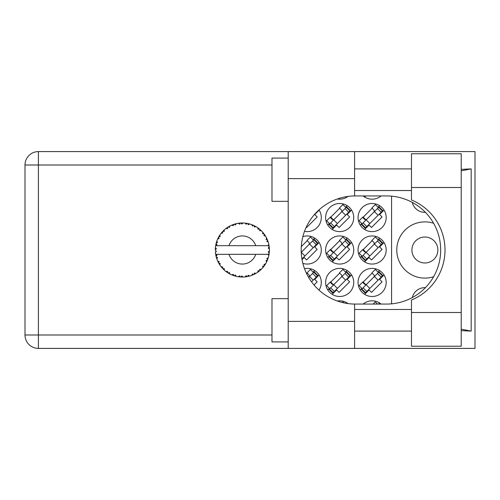 <?xml version="1.0" encoding="UTF-8"?>
<svg xmlns="http://www.w3.org/2000/svg" width="500" height="500" viewBox="0 0 500 500"><rect width="100%" height="100%" fill="white"/><g stroke="black" fill="none" stroke-linecap="round" stroke-linejoin="round"><path stroke-width="0.75" d="M433.612 223.275A28.112 28.112 0 0 0 396.775 250A28.112 28.112 0 0 0 433.612 276.725M425.425 212.356A12.975 12.975 0 0 1 412.262 202.406M363.137 195.931A14.056 14.056 0 0 0 381.1 195.931M337.344 198.981A14.056 14.056 0 0 0 348.044 196.412M358.056 217.556A14.056 14.056 0 0 0 372.119 231.619A14.056 14.056 0 0 0 386.175 217.556A14.056 14.056 0 0 0 372.119 203.5A14.056 14.056 0 0 0 358.056 217.556M325.619 217.556A14.056 14.056 0 0 0 339.675 231.619A14.056 14.056 0 0 0 353.731 217.556A14.056 14.056 0 0 0 339.675 203.5A14.056 14.056 0 0 0 325.619 217.556M304.5 231.35A14.056 14.056 0 0 0 319.006 209.875M358.056 250A14.056 14.056 0 0 0 372.119 264.056A14.056 14.056 0 0 0 386.175 250A14.056 14.056 0 0 0 372.119 235.944A14.056 14.056 0 0 0 358.056 250M325.619 250A14.056 14.056 0 0 0 339.675 264.056A14.056 14.056 0 0 0 353.731 250A14.056 14.056 0 0 0 339.675 235.944A14.056 14.056 0 0 0 325.619 250M302.856 263.356A14.056 14.056 0 0 0 321.294 250A14.056 14.056 0 0 0 302.856 236.644M358.056 282.444A14.056 14.056 0 0 0 372.119 296.5A14.056 14.056 0 0 0 386.175 282.444A14.056 14.056 0 0 0 372.119 268.381A14.056 14.056 0 0 0 358.056 282.444M325.619 282.444A14.056 14.056 0 0 0 339.675 296.5A14.056 14.056 0 0 0 353.731 282.444A14.056 14.056 0 0 0 339.675 268.381A14.056 14.056 0 0 0 325.619 282.444M319.006 290.125A14.056 14.056 0 0 0 304.5 268.65M437.863 250A12.975 12.975 0 0 1 424.888 262.975A12.975 12.975 0 0 1 411.912 250A12.975 12.975 0 0 1 424.888 237.025A12.975 12.975 0 0 1 437.863 250M348.044 303.587A14.056 14.056 0 0 0 337.344 301.019M381.1 304.069A14.056 14.056 0 0 0 363.137 304.069M347.15 302.975L346.731 303.394M379.588 302.975L378.494 304.069M379.588 270.531L378.006 272.119M364.644 294.35L369.056 289.931L371.506 292.381L382.056 281.831L379.613 279.381L384.025 274.969M361.794 288.331L360.213 289.913M314.706 238.094L313.125 239.675M302.044 259.625L304.175 257.494L306.625 259.938L317.175 249.387L314.731 246.944L319.144 242.525M347.15 238.094L345.562 239.675M332.206 261.906L336.619 257.494L339.062 259.938L349.619 249.387L347.169 246.944L351.581 242.525M329.356 255.888L327.769 257.475M347.15 270.531L345.562 272.119M332.206 294.35L336.619 289.931L339.062 292.381L349.619 281.831L347.169 279.381L351.581 274.969M329.356 288.331L327.769 289.913M314.706 270.531L313.125 272.119M314.025 284.981L317.175 281.831L314.731 279.381L319.144 274.969M364.644 197.025L365.737 195.931M306.256 227.131L306.625 227.5L317.175 216.95L314.731 214.5L319.144 210.087M379.588 238.094L378.006 239.675M364.644 261.906L369.056 257.494L371.506 259.938L382.056 249.387L379.613 246.944L384.025 242.525M361.794 255.888L360.213 257.475M347.15 205.65L345.562 207.237M332.206 229.469L336.619 225.05L339.062 227.5L349.619 216.95L347.169 214.5L351.581 210.087M329.356 223.444L327.769 225.031M379.588 205.65L378.006 207.237M364.644 229.469L369.056 225.05L371.506 227.5L382.056 216.95L379.613 214.5L384.025 210.087M361.794 223.444L360.213 225.031M307.238 273.113L306.65 273.7M339.675 273.113L330.35 282.444M372.119 273.113L362.788 282.444M307.238 240.669L301.288 246.619M339.675 240.669L330.35 250M372.119 240.669L362.788 250M339.675 208.231L330.35 217.556M372.119 208.231L362.788 217.556M391.581 196.163L391.581 303.837M412.262 297.594A12.975 12.975 0 0 1 425.425 287.644M249.631 276.038L249.756 276A27.031 27.031 0 0 0 251.644 275.387L253.606 274.581A27.031 27.031 0 0 0 254.119 274.337L255.994 273.344A27.031 27.031 0 0 0 257.669 272.275L259.369 271.006A27.031 27.031 0 0 0 259.8 270.65L261.369 269.219A27.031 27.031 0 0 0 262.725 267.769L264.056 266.119A27.031 27.031 0 0 0 264.387 265.663L265.55 263.888A27.031 27.031 0 0 0 266.506 262.144L267.381 260.212A27.031 27.031 0 0 0 267.594 259.688L268.275 257.681A27.031 27.031 0 0 0 268.769 255.756L269.137 253.669A27.031 27.031 0 0 0 269.206 253.106L269.369 250.994A27.031 27.031 0 0 0 269.369 249.006L269.363 248.863M269.3 252.194L269.35 251.369M268.8 255.613L267.969 254.325L255.731 254.325A14.056 14.056 0 0 1 228.975 254.325L215.669 254.325A27.031 27.031 0 0 0 215.675 254.369L215.7 254.506M216 256.038L216.1 256.45L216.975 255.438L215.675 254.369L216.1 256.45A27.031 27.031 0 0 0 216.238 256.994L216.869 259.019A27.031 27.031 0 0 0 217.6 260.869L217.662 261M217.85 261.419L218.531 262.775L219.125 261.575L217.756 261.219M221.481 267.181L221.831 267.6M218.169 262.081L218.531 262.775A27.031 27.031 0 0 0 218.8 263.269L218.919 263.475M231.794 274.85L233.731 275.625L233.344 274.337L231.75 274.869L232.744 275.269M233.306 275.475L233.731 275.625A27.031 27.031 0 0 0 234.269 275.794L236.319 276.35L235.338 274.988L234.288 275.8M236.287 276.312L236.319 276.35A27.031 27.031 0 0 0 238.269 276.725L238.412 276.744M239.925 276.925L240.375 276.962L239.681 275.812L238.269 276.725L238.837 276.806M238.269 276.725L240.375 276.962A27.031 27.031 0 0 0 240.938 277L241.012 277M242.931 277.025L241.769 275.944L240.938 277L241.438 277.019M243.056 277.025A27.031 27.031 0 0 0 245.044 276.9L245.812 276.812M246.188 275.669L245.044 276.9L247.144 276.606L246.188 275.669M246.375 276.731L247.144 276.606A27.031 27.031 0 0 0 247.694 276.5L247.719 276.494M249.756 276L248.238 275.275L247.694 276.5L248.188 276.4M252.894 274.894L253.606 274.581L252.45 273.906L251.781 275.338M255.994 273.344L254.344 273.019L254.181 274.306M258.756 271.488L259.369 271.006L258.075 270.65L257.787 272.194M261.369 269.219L259.688 269.312L259.856 270.6M263.587 266.737L264.056 266.119L262.719 266.087L262.825 267.663M265.55 263.888L263.95 264.394L264.431 265.6M267.081 260.931L267.381 260.212L266.081 260.519L266.569 262.013M268.275 257.681L266.85 258.575L267.619 259.625M216.869 259.019L217.494 257.462L216.256 257.062M220.131 263.406L218.8 263.269L219.913 265.075L220.131 263.406M219.919 265.025L219.913 265.075A27.031 27.031 0 0 0 221.081 266.681L222.456 268.3L222.731 266.988L221.081 266.681L222.456 268.3A27.031 27.031 0 0 0 222.844 268.712L223.006 268.881M224.169 268.512L222.844 268.712L224.369 270.181L224.169 268.512M224.363 270.131L224.369 270.181A27.031 27.031 0 0 0 225.9 271.45L225.956 271.494M227.575 271.331L225.9 271.45L227.631 272.675L227.575 271.331M225.95 271.444L227.631 272.675A27.031 27.031 0 0 0 228.106 272.975L228.306 273.1M229.344 272.456L228.106 272.975L229.95 274.019L229.344 272.456M229.931 273.975L229.95 274.019A27.031 27.031 0 0 0 231.75 274.869L231.881 274.925M223.694 269.562L224.05 269.894M225.906 271.456L226.381 271.812M229.144 273.587L229.519 273.794M232.769 275.275L233.219 275.444M219.019 236.344L218.8 236.731A27.031 27.031 0 0 0 218.531 237.225L217.6 239.131A27.031 27.031 0 0 0 216.869 240.981L216.238 243.006A27.031 27.031 0 0 0 216.1 243.55L215.675 245.631A27.031 27.031 0 0 0 215.669 245.675A27.031 27.031 0 0 0 215.425 247.6L215.319 249.719A27.031 27.031 0 0 0 215.319 250.281L215.325 250.356M215.338 248.938L215.319 249.719L216.431 248.713L215.413 247.744M215.681 254.419L215.763 254.869M215.812 255.138L215.919 255.65M216.713 258.575L216.575 258.15M215.675 254.369L215.994 256M215.425 247.644L215.394 248M215.425 247.6L215.387 248.113M216.45 242.256L216.238 243.006L217.494 242.537L216.819 241.112M215.387 251.881L215.425 252.4A27.031 27.031 0 0 0 215.669 254.325M216.238 256.994L216.375 257.481M216.444 257.719L216.562 258.094M217.644 260.887L218.531 262.775M215.712 245.6L216.975 244.562L216.081 243.619M215.763 245.113L215.919 244.331M216.238 243.006L216.737 241.356M216.619 241.713L216.5 242.1M216.475 242.175L216.594 241.794M223.156 230.969L222.844 231.287A27.031 27.031 0 0 0 222.456 231.7L221.081 233.319A27.031 27.031 0 0 0 219.913 234.925L219.075 236.25M219.194 236.056L218.8 236.731L220.131 236.594L219.913 234.925L219.65 235.331M215.463 252.362L216.431 251.287L215.319 250.281M215.712 254.4L216.1 256.45M216.869 240.981L216.675 241.55M217.644 239.112L219.125 238.425L218.494 237.288M217.812 238.656L218.106 238.044M218.8 236.731L219.694 235.263M219.6 235.406L219.244 235.975M235.7 223.8L234.269 224.206A27.031 27.031 0 0 0 233.731 224.375L231.75 225.131A27.031 27.031 0 0 0 229.95 225.981L228.106 227.025A27.031 27.031 0 0 0 227.631 227.325L225.9 228.55A27.031 27.031 0 0 0 224.369 229.819L223.219 230.9M223.388 230.738L222.844 231.287L224.169 231.488L224.262 229.913M215.463 247.638L215.319 249.719M221.656 232.606L221.35 232.981M221.131 233.306L222.731 233.012L222.406 231.756M228.388 226.856L229.344 227.544L229.825 226.044M269.019 254.438L269.137 253.669L268.2 254.325M269.369 250.994L268.231 251.969L269.219 253.038M269.269 247.438L269.369 249.006L269.206 246.894L268.231 248.031L269.369 249.006L269.344 248.506M269.256 247.319L269.206 246.894A27.031 27.031 0 0 0 269.137 246.331L269.125 246.262M268.025 245.675L269.137 246.331L269.062 245.837M224.369 229.819L223.925 230.225M225.9 228.55L227.575 228.669L227.569 227.369M228.775 226.625L228.419 226.831M229.269 226.344L228.856 226.575M241.381 222.981L240.938 223A27.031 27.031 0 0 0 240.375 223.038L238.269 223.275A27.031 27.031 0 0 0 236.319 223.65L236.175 223.681M215.669 245.675L255.731 245.675A14.056 14.056 0 0 0 228.975 245.675M255.731 245.675L267.969 245.675L268.769 244.244A27.031 27.031 0 0 0 268.275 242.319L268.231 242.181M267.938 241.275L267.594 240.312L266.85 241.425L268.163 241.956M267.6 240.331L267.594 240.312A27.031 27.031 0 0 0 267.381 239.788L267.294 239.569M266.081 239.481L267.381 239.788L266.506 237.856L266.081 239.481M266.494 237.906L266.506 237.856A27.031 27.031 0 0 0 265.55 236.112L265.475 235.987M264.65 234.706L264.387 234.338L263.95 235.606L265.55 236.112L265.231 235.6M264.575 234.606L264.387 234.338A27.031 27.031 0 0 0 264.056 233.881L264.012 233.825M264.056 233.881L262.725 232.231L262.719 233.912L263.919 233.694M262.725 232.231A27.031 27.031 0 0 0 261.369 230.781L261.262 230.681M260.144 229.644L259.8 229.35L259.688 230.688L261.331 230.75M261.369 230.781L259.8 229.35A27.031 27.031 0 0 0 259.369 228.994L259.312 228.944M257.775 227.794L258.075 229.35L259.181 228.844M257.669 227.725A27.031 27.031 0 0 0 255.994 226.656L255.863 226.588M255.312 226.275L254.119 225.662L254.344 226.981L255.994 226.656L255.469 226.363M255.994 226.656L254.119 225.662A27.031 27.031 0 0 0 253.606 225.419L253.544 225.387M251.756 224.65L252.45 226.094L253.394 225.325M251.644 224.613A27.031 27.031 0 0 0 249.756 224L249.619 223.962M248.131 223.588L247.694 223.5L248.238 224.725L249.756 224L249.175 223.844M249.006 223.8L247.694 223.5A27.031 27.031 0 0 0 247.144 223.394L247.069 223.381M245.169 223.113L246.188 224.331L246.912 223.35M245.044 223.1A27.031 27.031 0 0 0 243.056 222.975L242.913 222.969M242.281 222.969L240.938 223L241.769 224.056L243.056 222.975L242.544 222.969M238.269 223.275L239.681 224.188L240.3 223.044M234.675 224.081L234.269 224.206L235.338 225.012L236.319 223.65L235.756 223.781M231.75 225.131L233.344 225.662L233.663 224.4M224.363 229.869L222.844 231.287M227.006 227.744L226.688 227.969M226.637 228.006L226.256 228.281M229.387 226.281L228.888 226.556M233.025 224.625L232.712 224.744M236.319 223.65L234.713 224.069M236.269 223.656L235.944 223.738M235.562 223.831L235.031 223.975M243.056 222.975L241.438 222.981M229.931 226.025L228.106 227.025M233.731 224.375L233.256 224.544M240.938 223L242.675 222.969M249.756 224L248.188 223.6M236.287 223.688L234.269 224.206M240.375 223.038L238.756 223.206M242.419 222.969L241.756 222.975M245.562 223.156L246.231 223.244M249.713 223.988L249.387 223.9M249.137 223.831L248.588 223.694M252.087 224.781L252.763 225.05M254.119 225.662L255.662 226.469M247.144 223.394L245.075 223.137M249.713 224.019L247.694 223.5M255.431 226.344L254.931 226.069M260.806 230.244L260.456 229.925M265.55 236.112L264.7 234.781M253.606 225.419L251.669 224.656M258.775 228.525L258.463 228.287M258.412 228.256L258.031 227.975M260.906 230.338L260.487 229.95M264.831 234.981L264.6 234.638M264.919 235.119L265.212 235.569M259.369 228.994L257.681 227.769M261.319 230.781L259.8 229.35M266.737 238.325L266.894 238.656M267.863 241.044L267.619 240.375M268.113 241.8L267.875 241.081M265.5 236.1L264.387 234.338M267.95 241.3L268.094 241.744M268.087 241.706L267.875 241.075M269.025 245.588L268.969 245.263M269.331 248.231L269.288 247.706M268.231 242.294L267.594 240.312M269.137 246.331L268.769 244.244M268.775 255.712L268.844 255.381M269.331 248.975L269.206 246.894M269.206 253.106L269.3 252.213M268.769 255.756L268.888 255.169M267.381 260.212L266.681 261.781M266.719 261.712L266.506 262.144M266.844 261.444L267.044 261.012M268.744 255.712L269.137 253.669M267.906 258.825L268.163 258.038M266.788 261.569L267.025 261.05M265.275 264.331L265.062 264.662M262.756 267.731L263.062 267.375M264.819 265.044L265.031 264.713M262.725 267.769L263.119 267.312M259.369 271.006L258.094 271.981M258.3 271.831L258.681 271.544M228.975 254.325L255.731 254.325M262.725 267.719L264.056 266.119M260.706 269.85L261.1 269.481M257.669 272.275L258.087 271.988M255.538 273.6L255.194 273.794M252.375 275.106L252.856 274.913M254.119 274.337L254.569 274.119M254.788 274.006L255.138 273.819M252.444 275.081L252.862 274.906M248.431 276.344L248.812 276.25M249.256 276.137L248.869 276.238M247.144 276.606L245.556 276.844M242.45 277.031L241.588 277.025M251.669 275.344L253.606 274.581M241.8 277.031L242.175 277.031M238.312 276.731L238.663 276.781M239.037 276.831L239.506 276.881M247.694 276.5L249.713 275.981M242.375 277.031L242.688 277.031M239.119 276.837L239.469 276.881M235.131 276.05L235.456 276.137M233 275.363L233.388 275.5M233.419 275.519L233.731 275.625M232.194 275.056L231.75 274.869M240.938 277L243.019 276.994M238.306 276.7L240.375 276.962M234.988 276.012L235.631 276.188M232.344 275.113L232.875 275.319M226.981 272.238L227.325 272.469M221.938 267.719L222.456 268.3M343.862 302.856L342.887 301.881L342.281 302.488M377.512 304.069L375.331 301.881L373.144 304.069M308.625 277.381L313.812 272.194L317.481 275.863L317.863 275.481L314.194 271.812L313.812 272.194M311.531 281.812L317.481 275.863M313.506 272.5L310.444 269.444L307.006 272.881L308.844 274.719A1.731 1.731 0 0 1 308.844 277.162M346.25 272.194L329.05 289.4L332.719 293.069L350.306 275.481L346.631 271.812L346.25 272.194L349.925 275.863M329.431 289.019L333.1 292.688M329.738 288.712L326.675 285.65L330.119 282.213L331.956 284.044A1.731 1.731 0 0 0 334.4 284.044M345.944 272.5L342.887 269.444L339.444 272.881L341.281 274.719A1.731 1.731 0 0 1 341.281 277.162M333.544 284.906L330.613 281.788M333.144 284.913L330.65 282.144M378.694 272.194L361.488 289.4L365.156 293.069L369.825 288.406L382.744 275.481L379.075 271.812L378.694 272.194L382.362 275.863M361.869 289.019L365.544 292.688M362.175 288.712L359.119 285.65L362.556 282.213L364.394 284.044A1.731 1.731 0 0 0 366.844 284.044M378.387 272.5L375.331 269.444L371.887 272.881L373.725 274.719A1.731 1.731 0 0 1 373.725 277.162M365.981 284.906L363.05 281.788M365.581 284.913L363.088 282.144M301.231 252.338L313.812 239.756L317.481 243.425L317.863 243.044L314.194 239.369L313.812 239.756M301.931 258.975L317.481 243.425M301.956 251.606A1.731 1.731 0 0 1 301.219 252.044M313.506 240.062L310.444 237L307.006 240.444L308.844 242.275A1.731 1.731 0 0 1 308.844 244.725M346.25 239.756L329.05 256.956L332.719 260.631L350.306 243.044L346.631 239.369L346.25 239.756L349.925 243.425M329.431 256.575L333.1 260.244M329.738 256.269L326.675 253.212L330.119 249.769L331.956 251.606A1.731 1.731 0 0 0 334.4 251.606M345.944 240.062L342.887 237L339.444 240.444L341.281 242.275A1.731 1.731 0 0 1 341.281 244.725M333.544 252.463L330.613 249.35M333.144 252.475L330.65 249.7M378.694 239.756L361.488 256.956L365.156 260.631L382.744 243.044L379.075 239.369L378.694 239.756L382.362 243.425M361.869 256.575L365.544 260.244M362.175 256.269L359.119 253.212L362.556 249.769L364.394 251.606A1.731 1.731 0 0 0 366.844 251.606M378.387 240.062L375.331 237L371.887 240.444L373.725 242.275A1.731 1.731 0 0 1 373.725 244.725M365.981 252.463L363.05 249.35M365.581 252.475L363.088 249.7M346.25 207.312L329.05 224.519L332.719 228.188L350.306 210.6L346.631 206.931L346.25 207.312L349.925 210.981M329.431 224.137L333.1 227.806M329.738 223.831L326.675 220.769L330.119 217.331L331.956 219.163A1.731 1.731 0 0 0 334.4 219.163M345.944 207.619L342.887 204.562L339.444 208L341.281 209.838A1.731 1.731 0 0 1 341.281 212.281M333.544 220.025L330.613 216.906M333.144 220.031L330.65 217.262M378.694 207.312L361.488 224.519L365.156 228.188L369.825 223.525L382.744 210.6L379.075 206.931L378.694 207.312L382.362 210.981M361.869 224.137L365.544 227.806M362.175 223.831L359.119 220.769L362.556 217.331L364.394 219.163A1.731 1.731 0 0 0 366.844 219.163M378.387 207.619L375.331 204.562L371.887 208L373.725 209.838A1.731 1.731 0 0 1 373.725 212.281M365.981 220.025L363.05 216.906M365.581 220.031L363.088 217.262M411.481 312.5L411.481 300.012A54.069 54.069 0 0 0 411.481 199.988L411.481 153.756L461.219 153.756L461.219 346.244L411.481 346.244L411.481 312.5L461.219 312.5M288.206 341.919L271.981 341.919L271.981 298.663L288.206 298.663M288.206 201.337L271.981 201.337L271.981 158.081L288.206 158.081M411.481 168.9L354.6 168.9M411.481 190.525L354.6 190.525M411.481 309.475L354.6 309.475M411.481 331.1L354.6 331.1M288.206 348.406L288.206 321.369L354.6 321.369L354.6 348.406L38.406 348.406L38.406 334.994L271.981 334.994M354.6 348.406L475 348.406L475 151.594L354.6 151.594L354.6 178.631L288.206 178.631L288.206 321.369M288.206 178.631L288.206 151.594L354.6 151.594M354.6 178.631L354.6 195.938A54.069 54.069 0 0 0 301.181 250A54.069 54.069 0 0 0 354.6 304.062L354.6 321.369M461.219 330.637L471.175 331.1L471.175 168.9L461.219 169.363M38.406 348.406A13.406 13.406 0 0 1 25 334.994L25 165.006A13.406 13.406 0 0 1 38.406 151.594L288.206 151.594M354.6 195.938A54.069 54.069 0 0 1 355.25 195.931L386.613 195.931A54.069 54.069 0 0 1 440.681 250A54.069 54.069 0 0 1 386.613 304.069L355.25 304.069A54.069 54.069 0 0 1 354.6 304.062M471.175 331.1L461.219 329.2M461.219 170.8L471.175 168.9M309.531 276.475L313.2 280.15M312.587 273.419L316.256 277.087M333.713 284.738L337.381 288.406M330.656 287.794L334.325 291.462M341.969 276.475L345.637 280.15M345.025 273.419L348.7 277.087M366.15 284.738L369.825 288.406M363.094 287.794L366.769 291.462M374.412 276.475L378.081 280.15M377.469 273.419L381.138 277.087M301.269 252.294L304.944 255.963M309.531 244.037L313.2 247.706M312.587 240.981L316.256 244.65M333.713 252.294L337.381 255.963M330.656 255.35L334.325 259.019M341.969 244.037L345.637 247.706M345.025 240.981L348.7 244.65M366.15 252.294L369.825 255.963M363.094 255.35L366.769 259.019M374.412 244.037L378.081 247.706M377.469 240.981L381.138 244.65M333.713 219.85L337.381 223.525M330.656 222.913L334.325 226.581M341.969 211.594L345.637 215.263M345.025 208.538L348.7 212.206M366.15 219.85L369.825 223.525M363.094 222.913L366.769 226.581M374.412 211.594L378.081 215.263M377.469 208.538L381.138 212.206M271.981 165.006L38.406 165.006L38.406 334.994L25 334.994M25 165.006L38.406 165.006L38.406 151.594M411.481 187.5L461.219 187.5"/></g></svg>
